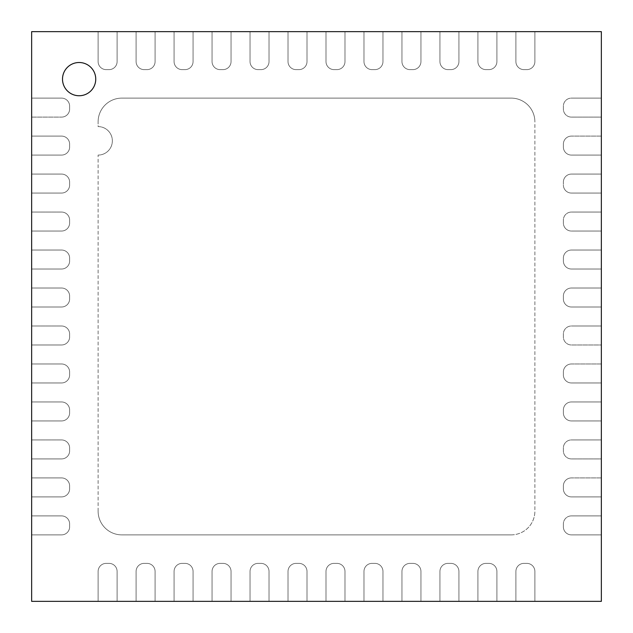 <?xml version="1.0" encoding="UTF-8"?>
<svg xmlns="http://www.w3.org/2000/svg" width="633" height="633" viewBox="0 0 633 633"><rect width="100%" height="100%" fill="white"/><g stroke="black" fill="none" stroke-linecap="round" stroke-linejoin="round"><path stroke-width="0.47" stroke-dasharray="3.17 2.37" d="M511.147 534.885L121.853 534.885A23.738 23.738 0 0 1 98.115 511.147L98.115 155.085A14.242 14.242 0 0 0 112.358 140.843A14.242 14.242 0 0 0 98.115 126.6A14.242 14.242 0 0 1 112.358 140.843A14.242 14.242 0 0 1 98.115 155.085A14.242 14.242 0 0 0 112.358 140.843A14.242 14.242 0 0 0 98.115 126.6L98.115 121.853A23.738 23.738 0 0 1 121.853 98.115A23.738 23.738 0 0 0 98.115 121.853A23.738 23.738 0 0 1 121.853 98.115A23.738 23.738 0 0 0 98.115 121.853L98.115 126.6A14.242 14.242 0 0 1 112.358 140.843A14.242 14.242 0 0 1 98.115 155.085L98.115 511.147A23.738 23.738 0 0 0 121.853 534.885A23.738 23.738 0 0 1 98.115 511.147A23.738 23.738 0 0 0 121.853 534.885L511.147 534.885A23.738 23.738 0 0 0 534.885 511.147L534.885 121.853A23.738 23.738 0 0 0 511.147 98.115L121.853 98.115L511.147 98.115A23.738 23.738 0 0 1 534.885 121.853A23.738 23.738 0 0 0 511.147 98.115A23.738 23.738 0 0 1 534.885 121.853L534.885 511.147A23.738 23.738 0 0 1 511.147 534.885L121.853 534.885L511.147 534.885A23.738 23.738 0 0 0 534.885 511.147A23.738 23.738 0 0 1 511.147 534.885M69.63 106.186L69.63 109.034A8.071 8.071 0 0 1 61.559 117.105A8.071 8.071 0 0 0 69.63 109.034A8.071 8.071 0 0 1 61.559 117.105L31.65 117.105L61.559 117.105L31.65 117.105L31.65 98.115L61.559 98.115A8.071 8.071 0 0 1 69.63 106.186L69.63 109.034A8.071 8.071 0 0 1 61.559 117.105L31.65 117.105L31.65 98.115L61.559 98.115A8.071 8.071 0 0 1 69.63 106.186L69.63 109.034L69.63 106.186A8.071 8.071 0 0 0 61.559 98.115A8.071 8.071 0 0 1 69.63 106.186M79.125 62.509A16.616 16.616 0 0 0 64.732 87.433A16.616 16.616 0 0 0 93.518 87.433A16.616 16.616 0 0 0 79.125 62.509A16.616 16.616 0 0 0 64.732 87.433A16.616 16.616 0 0 0 93.518 87.433A16.616 16.616 0 0 0 79.125 62.509M601.35 601.35L601.35 534.885L571.441 534.885A8.071 8.071 0 0 1 563.37 526.814L563.37 523.966A8.071 8.071 0 0 1 571.441 515.895L601.35 515.895L601.35 534.885L571.441 534.885A8.071 8.071 0 0 1 563.37 526.814L563.37 523.966A8.071 8.071 0 0 1 571.441 515.895L601.35 515.895L601.35 496.905L571.441 496.905A8.071 8.071 0 0 1 563.37 488.834L563.37 485.986A8.071 8.071 0 0 1 571.441 477.915L601.35 477.915L601.35 496.905L571.441 496.905A8.071 8.071 0 0 1 563.37 488.834L563.37 485.986A8.071 8.071 0 0 1 571.441 477.915L601.35 477.915L601.35 458.925L571.441 458.925A8.071 8.071 0 0 1 563.37 450.854L563.37 448.006A8.071 8.071 0 0 1 571.441 439.935L601.35 439.935L601.35 458.925L571.441 458.925A8.071 8.071 0 0 1 563.37 450.854L563.37 448.006A8.071 8.071 0 0 1 571.441 439.935L601.35 439.935L601.35 420.945L571.441 420.945A8.071 8.071 0 0 1 563.37 412.874L563.37 410.026A8.071 8.071 0 0 1 571.441 401.955L601.35 401.955L601.35 420.945L571.441 420.945A8.071 8.071 0 0 1 563.37 412.874L563.37 410.026A8.071 8.071 0 0 1 571.441 401.955L601.35 401.955L601.35 382.965L571.441 382.965A8.071 8.071 0 0 1 563.37 374.894L563.37 372.046A8.071 8.071 0 0 1 571.441 363.975L601.35 363.975L601.35 382.965L571.441 382.965A8.071 8.071 0 0 1 563.37 374.894L563.37 372.046A8.071 8.071 0 0 1 571.441 363.975L601.35 363.975L601.35 344.985L571.441 344.985A8.071 8.071 0 0 1 563.37 336.914L563.37 334.066A8.071 8.071 0 0 1 571.441 325.995L601.35 325.995L601.35 344.985L571.441 344.985A8.071 8.071 0 0 1 563.37 336.914L563.37 334.066A8.071 8.071 0 0 1 571.441 325.995L601.35 325.995L601.35 307.005L571.441 307.005A8.071 8.071 0 0 1 563.37 298.934L563.37 296.086A8.071 8.071 0 0 1 571.441 288.015L601.35 288.015L601.35 307.005L571.441 307.005A8.071 8.071 0 0 1 563.37 298.934L563.37 296.086A8.071 8.071 0 0 1 571.441 288.015L601.35 288.015L601.35 269.025L571.441 269.025A8.071 8.071 0 0 1 563.37 260.954L563.37 258.106A8.071 8.071 0 0 1 571.441 250.035L601.35 250.035L601.35 269.025L571.441 269.025A8.071 8.071 0 0 1 563.37 260.954L563.37 258.106A8.071 8.071 0 0 1 571.441 250.035L601.35 250.035L601.35 231.045L571.441 231.045A8.071 8.071 0 0 1 563.37 222.974L563.37 220.126A8.071 8.071 0 0 1 571.441 212.055L601.35 212.055L601.35 231.045L571.441 231.045A8.071 8.071 0 0 1 563.37 222.974L563.37 220.126A8.071 8.071 0 0 1 571.441 212.055L601.35 212.055L601.35 155.085L571.441 155.085A8.071 8.071 0 0 1 563.37 147.014L563.37 144.166A8.071 8.071 0 0 1 571.441 136.095L601.35 136.095L601.35 155.085L571.441 155.085A8.071 8.071 0 0 1 563.37 147.014L563.37 144.166A8.071 8.071 0 0 1 571.441 136.095L601.35 136.095L601.35 117.105L571.441 117.105A8.071 8.071 0 0 1 563.37 109.034L563.37 106.186A8.071 8.071 0 0 1 571.441 98.115L601.35 98.115L601.35 117.105L571.441 117.105A8.071 8.071 0 0 1 563.37 109.034L563.37 106.186A8.071 8.071 0 0 1 571.441 98.115L601.35 98.115L601.35 31.65L534.885 31.65L534.885 61.559A8.071 8.071 0 0 1 526.814 69.63L523.966 69.63A8.071 8.071 0 0 1 515.895 61.559L515.895 31.65L496.905 31.65L496.905 61.559A8.071 8.071 0 0 1 488.834 69.63L485.986 69.63A8.071 8.071 0 0 1 477.915 61.559L477.915 31.65L458.925 31.65L458.925 61.559A8.071 8.071 0 0 1 450.854 69.63L448.006 69.63A8.071 8.071 0 0 1 439.935 61.559L439.935 31.65L420.945 31.65L420.945 61.559A8.071 8.071 0 0 1 412.874 69.63L410.026 69.63A8.071 8.071 0 0 1 401.955 61.559L401.955 31.65L382.965 31.65L382.965 61.559A8.071 8.071 0 0 1 374.894 69.63L372.046 69.63A8.071 8.071 0 0 1 363.975 61.559L363.975 31.65L344.985 31.65L344.985 61.559A8.071 8.071 0 0 1 336.914 69.63L334.066 69.63A8.071 8.071 0 0 1 325.995 61.559L325.995 31.65L307.005 31.65L307.005 61.559A8.071 8.071 0 0 1 298.934 69.63L296.086 69.63A8.071 8.071 0 0 1 288.015 61.559L288.015 31.65L269.025 31.65L269.025 61.559A8.071 8.071 0 0 1 260.954 69.63L258.106 69.63A8.071 8.071 0 0 1 250.035 61.559L250.035 31.65L231.045 31.65L231.045 61.559A8.071 8.071 0 0 1 222.974 69.63L220.126 69.63A8.071 8.071 0 0 1 212.055 61.559L212.055 31.65L193.065 31.65L193.065 61.559A8.071 8.071 0 0 1 184.994 69.63L182.146 69.63A8.071 8.071 0 0 1 174.075 61.559L174.075 31.65L155.085 31.65L155.085 61.559A8.071 8.071 0 0 1 147.014 69.63L144.166 69.63A8.071 8.071 0 0 1 136.095 61.559L136.095 31.65L117.105 31.65L117.105 61.559A8.071 8.071 0 0 1 109.034 69.63L106.186 69.63A8.071 8.071 0 0 1 98.115 61.559L98.115 31.65L31.65 31.65L31.65 98.115L61.559 98.115L31.65 98.115L31.65 136.095L61.559 136.095A8.071 8.071 0 0 1 69.63 144.166L69.63 147.014A8.071 8.071 0 0 1 61.559 155.085L31.65 155.085L31.65 174.075L61.559 174.075A8.071 8.071 0 0 1 69.63 182.146L69.63 184.994A8.071 8.071 0 0 1 61.559 193.065L31.65 193.065L31.65 212.055L61.559 212.055A8.071 8.071 0 0 1 69.63 220.126L69.63 222.974A8.071 8.071 0 0 1 61.559 231.045L31.65 231.045L31.65 250.035L61.559 250.035A8.071 8.071 0 0 1 69.63 258.106L69.63 260.954A8.071 8.071 0 0 1 61.559 269.025L31.65 269.025L31.65 288.015L61.559 288.015A8.071 8.071 0 0 1 69.63 296.086L69.63 298.934A8.071 8.071 0 0 1 61.559 307.005L31.65 307.005L31.65 325.995L61.559 325.995A8.071 8.071 0 0 1 69.63 334.066L69.63 336.914A8.071 8.071 0 0 1 61.559 344.985L31.65 344.985L31.65 363.975L61.559 363.975A8.071 8.071 0 0 1 69.63 372.046L69.63 374.894A8.071 8.071 0 0 1 61.559 382.965L31.65 382.965L31.65 401.955L61.559 401.955A8.071 8.071 0 0 1 69.63 410.026L69.63 412.874A8.071 8.071 0 0 1 61.559 420.945L31.65 420.945L31.65 439.935L61.559 439.935A8.071 8.071 0 0 1 69.63 448.006L69.63 450.854A8.071 8.071 0 0 1 61.559 458.925L31.65 458.925L31.65 477.915L61.559 477.915A8.071 8.071 0 0 1 69.63 485.986L69.63 488.834A8.071 8.071 0 0 1 61.559 496.905L31.65 496.905L31.65 515.895L61.559 515.895A8.071 8.071 0 0 1 69.63 523.966L69.63 526.814A8.071 8.071 0 0 1 61.559 534.885L31.65 534.885L31.65 601.35L98.115 601.35L98.115 571.441A8.071 8.071 0 0 1 106.186 563.37L109.034 563.37A8.071 8.071 0 0 1 117.105 571.441L117.105 601.35L136.095 601.35L136.095 571.441A8.071 8.071 0 0 1 144.166 563.37L147.014 563.37A8.071 8.071 0 0 1 155.085 571.441L155.085 601.35L174.075 601.35L174.075 571.441A8.071 8.071 0 0 1 182.146 563.37L184.994 563.37A8.071 8.071 0 0 1 193.065 571.441L193.065 601.35L212.055 601.35L212.055 571.441A8.071 8.071 0 0 1 220.126 563.37L222.974 563.37A8.071 8.071 0 0 1 231.045 571.441L231.045 601.35L250.035 601.35L250.035 571.441A8.071 8.071 0 0 1 258.106 563.37L260.954 563.37A8.071 8.071 0 0 1 269.025 571.441L269.025 601.35L288.015 601.35L288.015 571.441A8.071 8.071 0 0 1 296.086 563.37L298.934 563.37A8.071 8.071 0 0 1 307.005 571.441L307.005 601.35L325.995 601.35L325.995 571.441A8.071 8.071 0 0 1 334.066 563.37L336.914 563.37A8.071 8.071 0 0 1 344.985 571.441L344.985 601.35L363.975 601.35L363.975 571.441A8.071 8.071 0 0 1 372.046 563.37L374.894 563.37A8.071 8.071 0 0 1 382.965 571.441L382.965 601.35L401.955 601.35L401.955 571.441A8.071 8.071 0 0 1 410.026 563.37L412.874 563.37A8.071 8.071 0 0 1 420.945 571.441L420.945 601.35L439.935 601.35L439.935 571.441A8.071 8.071 0 0 1 448.006 563.37L450.854 563.37A8.071 8.071 0 0 1 458.925 571.441L458.925 601.35L477.915 601.35L477.915 571.441A8.071 8.071 0 0 1 485.986 563.37L488.834 563.37A8.071 8.071 0 0 1 496.905 571.441L496.905 601.35L515.895 601.35L515.895 571.441A8.071 8.071 0 0 1 523.966 563.37L526.814 563.37A8.071 8.071 0 0 1 534.885 571.441L534.885 601.35L601.35 601.35M601.35 174.075L571.441 174.075A8.071 8.071 0 0 0 563.37 182.146A8.071 8.071 0 0 1 571.441 174.075L601.35 174.075L571.441 174.075A8.071 8.071 0 0 0 563.37 182.146A8.071 8.071 0 0 1 571.441 174.075L601.35 174.075L601.35 193.065L571.441 193.065A8.071 8.071 0 0 1 563.37 184.994L563.37 182.146L563.37 184.994A8.071 8.071 0 0 0 571.441 193.065A8.071 8.071 0 0 1 563.37 184.994A8.071 8.071 0 0 0 571.441 193.065L601.35 193.065L571.441 193.065L601.35 193.065L601.35 174.075M288.015 31.65L307.005 31.65L307.005 61.559A8.071 8.071 0 0 1 298.934 69.63L296.086 69.63A8.071 8.071 0 0 1 288.015 61.559L288.015 31.65L288.015 61.559A8.071 8.071 0 0 0 296.086 69.63A8.071 8.071 0 0 1 288.015 61.559L288.015 31.65L307.005 31.65L307.005 61.559A8.071 8.071 0 0 1 298.934 69.63L296.086 69.63L298.934 69.63A8.071 8.071 0 0 0 307.005 61.559L307.005 31.65L288.015 31.65M250.035 31.65L269.025 31.65L269.025 61.559A8.071 8.071 0 0 1 260.954 69.63L258.106 69.63A8.071 8.071 0 0 1 250.035 61.559L250.035 31.65L250.035 61.559A8.071 8.071 0 0 0 258.106 69.63A8.071 8.071 0 0 1 250.035 61.559L250.035 31.65L269.025 31.65L269.025 61.559A8.071 8.071 0 0 1 260.954 69.63L258.106 69.63L260.954 69.63A8.071 8.071 0 0 0 269.025 61.559L269.025 31.65L250.035 31.65M212.055 31.65L231.045 31.65L231.045 61.559A8.071 8.071 0 0 1 222.974 69.63L220.126 69.63A8.071 8.071 0 0 1 212.055 61.559L212.055 31.65L212.055 61.559A8.071 8.071 0 0 0 220.126 69.63A8.071 8.071 0 0 1 212.055 61.559L212.055 31.65L231.045 31.65L231.045 61.559A8.071 8.071 0 0 1 222.974 69.63L220.126 69.63L222.974 69.63A8.071 8.071 0 0 0 231.045 61.559L231.045 31.65L212.055 31.65M174.075 31.65L193.065 31.65L193.065 61.559A8.071 8.071 0 0 1 184.994 69.63L182.146 69.63A8.071 8.071 0 0 1 174.075 61.559L174.075 31.65L174.075 61.559A8.071 8.071 0 0 0 182.146 69.63A8.071 8.071 0 0 1 174.075 61.559L174.075 31.65L193.065 31.65L193.065 61.559A8.071 8.071 0 0 1 184.994 69.63L182.146 69.63L184.994 69.63A8.071 8.071 0 0 0 193.065 61.559L193.065 31.65L174.075 31.65M136.095 31.65L155.085 31.65L155.085 61.559A8.071 8.071 0 0 1 147.014 69.63L144.166 69.63A8.071 8.071 0 0 1 136.095 61.559L136.095 31.65L136.095 61.559A8.071 8.071 0 0 0 144.166 69.63A8.071 8.071 0 0 1 136.095 61.559L136.095 31.65L155.085 31.65L155.085 61.559A8.071 8.071 0 0 1 147.014 69.63L144.166 69.63L147.014 69.63A8.071 8.071 0 0 0 155.085 61.559L155.085 31.65L136.095 31.65M98.115 31.65L117.105 31.65L117.105 61.559A8.071 8.071 0 0 1 109.034 69.63L106.186 69.63A8.071 8.071 0 0 1 98.115 61.559L98.115 31.65L98.115 61.559A8.071 8.071 0 0 0 106.186 69.63A8.071 8.071 0 0 1 98.115 61.559L98.115 31.65L117.105 31.65L117.105 61.559A8.071 8.071 0 0 1 109.034 69.63L106.186 69.63L109.034 69.63A8.071 8.071 0 0 0 117.105 61.559L117.105 31.65L98.115 31.65M515.895 31.65L534.885 31.65L534.885 61.559A8.071 8.071 0 0 1 526.814 69.63L523.966 69.63A8.071 8.071 0 0 1 515.895 61.559L515.895 31.65L515.895 61.559A8.071 8.071 0 0 0 523.966 69.63A8.071 8.071 0 0 1 515.895 61.559L515.895 31.65L534.885 31.65L534.885 61.559A8.071 8.071 0 0 1 526.814 69.63L523.966 69.63L526.814 69.63A8.071 8.071 0 0 0 534.885 61.559L534.885 31.65L515.895 31.65M477.915 31.65L496.905 31.65L496.905 61.559A8.071 8.071 0 0 1 488.834 69.63L485.986 69.63A8.071 8.071 0 0 1 477.915 61.559L477.915 31.65L477.915 61.559A8.071 8.071 0 0 0 485.986 69.63A8.071 8.071 0 0 1 477.915 61.559L477.915 31.65L496.905 31.65L496.905 61.559A8.071 8.071 0 0 1 488.834 69.63L485.986 69.63L488.834 69.63A8.071 8.071 0 0 0 496.905 61.559L496.905 31.65L477.915 31.65M439.935 31.65L458.925 31.65L458.925 61.559A8.071 8.071 0 0 1 450.854 69.63L448.006 69.63A8.071 8.071 0 0 1 439.935 61.559L439.935 31.65L439.935 61.559A8.071 8.071 0 0 0 448.006 69.63A8.071 8.071 0 0 1 439.935 61.559L439.935 31.65L458.925 31.65L458.925 61.559A8.071 8.071 0 0 1 450.854 69.63L448.006 69.63L450.854 69.63A8.071 8.071 0 0 0 458.925 61.559L458.925 31.65L439.935 31.65M401.955 31.65L420.945 31.65L420.945 61.559A8.071 8.071 0 0 1 412.874 69.63L410.026 69.63A8.071 8.071 0 0 1 401.955 61.559L401.955 31.65L401.955 61.559A8.071 8.071 0 0 0 410.026 69.63A8.071 8.071 0 0 1 401.955 61.559L401.955 31.65L420.945 31.65L420.945 61.559A8.071 8.071 0 0 1 412.874 69.63L410.026 69.63L412.874 69.63A8.071 8.071 0 0 0 420.945 61.559L420.945 31.65L401.955 31.65M363.975 31.65L382.965 31.65L382.965 61.559A8.071 8.071 0 0 1 374.894 69.63L372.046 69.63A8.071 8.071 0 0 1 363.975 61.559L363.975 31.65L363.975 61.559A8.071 8.071 0 0 0 372.046 69.63A8.071 8.071 0 0 1 363.975 61.559L363.975 31.65L382.965 31.65L382.965 61.559A8.071 8.071 0 0 1 374.894 69.63L372.046 69.63L374.894 69.63A8.071 8.071 0 0 0 382.965 61.559L382.965 31.65L363.975 31.65M325.995 31.65L344.985 31.65L344.985 61.559A8.071 8.071 0 0 1 336.914 69.63L334.066 69.63A8.071 8.071 0 0 1 325.995 61.559L325.995 31.65L325.995 61.559A8.071 8.071 0 0 0 334.066 69.63A8.071 8.071 0 0 1 325.995 61.559L325.995 31.65L344.985 31.65L344.985 61.559A8.071 8.071 0 0 1 336.914 69.63L334.066 69.63L336.914 69.63A8.071 8.071 0 0 0 344.985 61.559L344.985 31.65L325.995 31.65M31.65 155.085L31.65 136.095L61.559 136.095A8.071 8.071 0 0 1 69.63 144.166L69.63 147.014A8.071 8.071 0 0 1 61.559 155.085L31.65 155.085L61.559 155.085A8.071 8.071 0 0 0 69.63 147.014A8.071 8.071 0 0 1 61.559 155.085L31.65 155.085L31.65 136.095L61.559 136.095A8.071 8.071 0 0 1 69.63 144.166L69.63 147.014L69.63 144.166A8.071 8.071 0 0 0 61.559 136.095L31.65 136.095L31.65 155.085M31.65 193.065L31.65 174.075L61.559 174.075A8.071 8.071 0 0 1 69.63 182.146L69.63 184.994A8.071 8.071 0 0 1 61.559 193.065L31.65 193.065L61.559 193.065A8.071 8.071 0 0 0 69.63 184.994A8.071 8.071 0 0 1 61.559 193.065L31.65 193.065L31.65 174.075L61.559 174.075A8.071 8.071 0 0 1 69.63 182.146L69.63 184.994L69.63 182.146A8.071 8.071 0 0 0 61.559 174.075L31.65 174.075L31.65 193.065M31.65 231.045L31.65 212.055L61.559 212.055A8.071 8.071 0 0 1 69.63 220.126L69.63 222.974A8.071 8.071 0 0 1 61.559 231.045L31.65 231.045L61.559 231.045A8.071 8.071 0 0 0 69.63 222.974A8.071 8.071 0 0 1 61.559 231.045L31.65 231.045L31.65 212.055L61.559 212.055A8.071 8.071 0 0 1 69.63 220.126L69.63 222.974L69.63 220.126A8.071 8.071 0 0 0 61.559 212.055L31.65 212.055L31.65 231.045M31.65 269.025L31.65 250.035L61.559 250.035A8.071 8.071 0 0 1 69.63 258.106L69.63 260.954A8.071 8.071 0 0 1 61.559 269.025L31.65 269.025L61.559 269.025A8.071 8.071 0 0 0 69.63 260.954A8.071 8.071 0 0 1 61.559 269.025L31.65 269.025L31.65 250.035L61.559 250.035A8.071 8.071 0 0 1 69.63 258.106L69.63 260.954L69.63 258.106A8.071 8.071 0 0 0 61.559 250.035L31.65 250.035L31.65 269.025M31.65 307.005L31.65 288.015L61.559 288.015A8.071 8.071 0 0 1 69.63 296.086L69.63 298.934A8.071 8.071 0 0 1 61.559 307.005L31.65 307.005L61.559 307.005A8.071 8.071 0 0 0 69.63 298.934A8.071 8.071 0 0 1 61.559 307.005L31.65 307.005L31.65 288.015L61.559 288.015A8.071 8.071 0 0 1 69.63 296.086L69.63 298.934L69.63 296.086A8.071 8.071 0 0 0 61.559 288.015L31.65 288.015L31.65 307.005M31.65 344.985L31.65 325.995L61.559 325.995A8.071 8.071 0 0 1 69.63 334.066L69.63 336.914A8.071 8.071 0 0 1 61.559 344.985L31.65 344.985L61.559 344.985A8.071 8.071 0 0 0 69.63 336.914A8.071 8.071 0 0 1 61.559 344.985L31.65 344.985L31.65 325.995L61.559 325.995A8.071 8.071 0 0 1 69.63 334.066L69.63 336.914L69.63 334.066A8.071 8.071 0 0 0 61.559 325.995L31.65 325.995L31.65 344.985M31.65 382.965L31.65 363.975L61.559 363.975A8.071 8.071 0 0 1 69.63 372.046L69.63 374.894A8.071 8.071 0 0 1 61.559 382.965L31.65 382.965L61.559 382.965A8.071 8.071 0 0 0 69.63 374.894A8.071 8.071 0 0 1 61.559 382.965L31.65 382.965L31.65 363.975L61.559 363.975A8.071 8.071 0 0 1 69.63 372.046L69.63 374.894L69.63 372.046A8.071 8.071 0 0 0 61.559 363.975L31.65 363.975L31.65 382.965M31.65 420.945L31.65 401.955L61.559 401.955A8.071 8.071 0 0 1 69.63 410.026L69.63 412.874A8.071 8.071 0 0 1 61.559 420.945L31.65 420.945L61.559 420.945A8.071 8.071 0 0 0 69.63 412.874A8.071 8.071 0 0 1 61.559 420.945L31.65 420.945L31.65 401.955L61.559 401.955A8.071 8.071 0 0 1 69.63 410.026L69.63 412.874L69.63 410.026A8.071 8.071 0 0 0 61.559 401.955L31.65 401.955L31.65 420.945M31.65 458.925L31.65 439.935L61.559 439.935A8.071 8.071 0 0 1 69.63 448.006L69.63 450.854A8.071 8.071 0 0 1 61.559 458.925L31.65 458.925L61.559 458.925A8.071 8.071 0 0 0 69.63 450.854A8.071 8.071 0 0 1 61.559 458.925L31.65 458.925L31.65 439.935L61.559 439.935A8.071 8.071 0 0 1 69.63 448.006L69.63 450.854L69.63 448.006A8.071 8.071 0 0 0 61.559 439.935L31.65 439.935L31.65 458.925M31.65 496.905L31.65 477.915L61.559 477.915A8.071 8.071 0 0 1 69.63 485.986L69.63 488.834A8.071 8.071 0 0 1 61.559 496.905L31.65 496.905L61.559 496.905A8.071 8.071 0 0 0 69.63 488.834A8.071 8.071 0 0 1 61.559 496.905L31.65 496.905L31.65 477.915L61.559 477.915A8.071 8.071 0 0 1 69.63 485.986L69.63 488.834L69.63 485.986A8.071 8.071 0 0 0 61.559 477.915L31.65 477.915L31.65 496.905M31.65 534.885L31.65 515.895L61.559 515.895A8.071 8.071 0 0 1 69.63 523.966L69.63 526.814A8.071 8.071 0 0 1 61.559 534.885L31.65 534.885L61.559 534.885A8.071 8.071 0 0 0 69.63 526.814A8.071 8.071 0 0 1 61.559 534.885L31.65 534.885L31.65 515.895L61.559 515.895A8.071 8.071 0 0 1 69.63 523.966L69.63 526.814L69.63 523.966A8.071 8.071 0 0 0 61.559 515.895L31.65 515.895L31.65 534.885M117.105 601.35L98.115 601.35L98.115 571.441A8.071 8.071 0 0 1 106.186 563.37L109.034 563.37A8.071 8.071 0 0 1 117.105 571.441L117.105 601.35L117.105 571.441A8.071 8.071 0 0 0 109.034 563.37A8.071 8.071 0 0 1 117.105 571.441L117.105 601.35L98.115 601.35L98.115 571.441A8.071 8.071 0 0 1 106.186 563.37L109.034 563.37L106.186 563.37A8.071 8.071 0 0 0 98.115 571.441L98.115 601.35L117.105 601.35M155.085 601.35L136.095 601.35L136.095 571.441A8.071 8.071 0 0 1 144.166 563.37L147.014 563.37A8.071 8.071 0 0 1 155.085 571.441L155.085 601.35L155.085 571.441A8.071 8.071 0 0 0 147.014 563.37A8.071 8.071 0 0 1 155.085 571.441L155.085 601.35L136.095 601.35L136.095 571.441A8.071 8.071 0 0 1 144.166 563.37L147.014 563.37L144.166 563.37A8.071 8.071 0 0 0 136.095 571.441L136.095 601.35L155.085 601.35M193.065 601.35L174.075 601.35L174.075 571.441A8.071 8.071 0 0 1 182.146 563.37L184.994 563.37A8.071 8.071 0 0 1 193.065 571.441L193.065 601.35L193.065 571.441A8.071 8.071 0 0 0 184.994 563.37A8.071 8.071 0 0 1 193.065 571.441L193.065 601.35L174.075 601.35L174.075 571.441A8.071 8.071 0 0 1 182.146 563.37L184.994 563.37L182.146 563.37A8.071 8.071 0 0 0 174.075 571.441L174.075 601.35L193.065 601.35M231.045 601.35L212.055 601.35L212.055 571.441A8.071 8.071 0 0 1 220.126 563.37L222.974 563.37A8.071 8.071 0 0 1 231.045 571.441L231.045 601.35L231.045 571.441A8.071 8.071 0 0 0 222.974 563.37A8.071 8.071 0 0 1 231.045 571.441L231.045 601.35L212.055 601.35L212.055 571.441A8.071 8.071 0 0 1 220.126 563.37L222.974 563.37L220.126 563.37A8.071 8.071 0 0 0 212.055 571.441L212.055 601.35L231.045 601.35M269.025 601.35L250.035 601.35L250.035 571.441A8.071 8.071 0 0 1 258.106 563.37L260.954 563.37A8.071 8.071 0 0 1 269.025 571.441L269.025 601.35L269.025 571.441A8.071 8.071 0 0 0 260.954 563.37A8.071 8.071 0 0 1 269.025 571.441L269.025 601.35L250.035 601.35L250.035 571.441A8.071 8.071 0 0 1 258.106 563.37L260.954 563.37L258.106 563.37A8.071 8.071 0 0 0 250.035 571.441L250.035 601.35L269.025 601.35M307.005 601.35L288.015 601.35L288.015 571.441A8.071 8.071 0 0 1 296.086 563.37L298.934 563.37A8.071 8.071 0 0 1 307.005 571.441L307.005 601.35L307.005 571.441A8.071 8.071 0 0 0 298.934 563.37A8.071 8.071 0 0 1 307.005 571.441L307.005 601.35L288.015 601.35L288.015 571.441A8.071 8.071 0 0 1 296.086 563.37L298.934 563.37L296.086 563.37A8.071 8.071 0 0 0 288.015 571.441L288.015 601.35L307.005 601.35M344.985 601.35L325.995 601.35L325.995 571.441A8.071 8.071 0 0 1 334.066 563.37L336.914 563.37A8.071 8.071 0 0 1 344.985 571.441L344.985 601.35L344.985 571.441A8.071 8.071 0 0 0 336.914 563.37A8.071 8.071 0 0 1 344.985 571.441L344.985 601.35L325.995 601.35L325.995 571.441A8.071 8.071 0 0 1 334.066 563.37L336.914 563.37L334.066 563.37A8.071 8.071 0 0 0 325.995 571.441L325.995 601.35L344.985 601.35M382.965 601.35L363.975 601.35L363.975 571.441A8.071 8.071 0 0 1 372.046 563.37L374.894 563.37A8.071 8.071 0 0 1 382.965 571.441L382.965 601.35L382.965 571.441A8.071 8.071 0 0 0 374.894 563.37A8.071 8.071 0 0 1 382.965 571.441L382.965 601.35L363.975 601.35L363.975 571.441A8.071 8.071 0 0 1 372.046 563.37L374.894 563.37L372.046 563.37A8.071 8.071 0 0 0 363.975 571.441L363.975 601.35L382.965 601.35M420.945 601.35L401.955 601.35L401.955 571.441A8.071 8.071 0 0 1 410.026 563.37L412.874 563.37A8.071 8.071 0 0 1 420.945 571.441L420.945 601.35L420.945 571.441A8.071 8.071 0 0 0 412.874 563.37A8.071 8.071 0 0 1 420.945 571.441L420.945 601.35L401.955 601.35L401.955 571.441A8.071 8.071 0 0 1 410.026 563.37L412.874 563.37L410.026 563.37A8.071 8.071 0 0 0 401.955 571.441L401.955 601.35L420.945 601.35M458.925 601.35L439.935 601.35L439.935 571.441A8.071 8.071 0 0 1 448.006 563.37L450.854 563.37A8.071 8.071 0 0 1 458.925 571.441L458.925 601.35L458.925 571.441A8.071 8.071 0 0 0 450.854 563.37A8.071 8.071 0 0 1 458.925 571.441L458.925 601.35L439.935 601.35L439.935 571.441A8.071 8.071 0 0 1 448.006 563.37L450.854 563.37L448.006 563.37A8.071 8.071 0 0 0 439.935 571.441L439.935 601.35L458.925 601.35M496.905 601.35L477.915 601.35L477.915 571.441A8.071 8.071 0 0 1 485.986 563.37L488.834 563.37A8.071 8.071 0 0 1 496.905 571.441L496.905 601.35L496.905 571.441A8.071 8.071 0 0 0 488.834 563.37A8.071 8.071 0 0 1 496.905 571.441L496.905 601.35L477.915 601.35L477.915 571.441A8.071 8.071 0 0 1 485.986 563.37L488.834 563.37L485.986 563.37A8.071 8.071 0 0 0 477.915 571.441L477.915 601.35L496.905 601.35M534.885 601.35L515.895 601.35L515.895 571.441A8.071 8.071 0 0 1 523.966 563.37L526.814 563.37A8.071 8.071 0 0 1 534.885 571.441L534.885 601.35L534.885 571.441A8.071 8.071 0 0 0 526.814 563.37A8.071 8.071 0 0 1 534.885 571.441L534.885 601.35L515.895 601.35L515.895 571.441A8.071 8.071 0 0 1 523.966 563.37L526.814 563.37L523.966 563.37A8.071 8.071 0 0 0 515.895 571.441L515.895 601.35L534.885 601.35M563.37 109.034L563.37 106.186A8.071 8.071 0 0 1 571.441 98.115A8.071 8.071 0 0 0 563.37 106.186L563.37 109.034A8.071 8.071 0 0 0 571.441 117.105A8.071 8.071 0 0 1 563.37 109.034M601.35 98.115L571.441 98.115L601.35 98.115L601.35 117.105L571.441 117.105L601.35 117.105L601.35 98.115M563.37 147.014L563.37 144.166A8.071 8.071 0 0 1 571.441 136.095A8.071 8.071 0 0 0 563.37 144.166L563.37 147.014A8.071 8.071 0 0 0 571.441 155.085A8.071 8.071 0 0 1 563.37 147.014M601.35 136.095L571.441 136.095L601.35 136.095L601.35 155.085L571.441 155.085L601.35 155.085L601.35 136.095M563.37 222.974L563.37 220.126A8.071 8.071 0 0 1 571.441 212.055A8.071 8.071 0 0 0 563.37 220.126L563.37 222.974A8.071 8.071 0 0 0 571.441 231.045A8.071 8.071 0 0 1 563.37 222.974M601.35 212.055L571.441 212.055L601.35 212.055L601.35 231.045L571.441 231.045L601.35 231.045L601.35 212.055M563.37 260.954L563.37 258.106A8.071 8.071 0 0 1 571.441 250.035A8.071 8.071 0 0 0 563.37 258.106L563.37 260.954A8.071 8.071 0 0 0 571.441 269.025A8.071 8.071 0 0 1 563.37 260.954M601.35 250.035L571.441 250.035L601.35 250.035L601.35 269.025L571.441 269.025L601.35 269.025L601.35 250.035M563.37 298.934L563.37 296.086A8.071 8.071 0 0 1 571.441 288.015A8.071 8.071 0 0 0 563.37 296.086L563.37 298.934A8.071 8.071 0 0 0 571.441 307.005A8.071 8.071 0 0 1 563.37 298.934M601.35 288.015L571.441 288.015L601.35 288.015L601.35 307.005L571.441 307.005L601.35 307.005L601.35 288.015M563.37 336.914L563.37 334.066A8.071 8.071 0 0 1 571.441 325.995A8.071 8.071 0 0 0 563.37 334.066L563.37 336.914A8.071 8.071 0 0 0 571.441 344.985A8.071 8.071 0 0 1 563.37 336.914M601.35 325.995L571.441 325.995L601.35 325.995L601.35 344.985L571.441 344.985L601.35 344.985L601.35 325.995M563.37 374.894L563.37 372.046A8.071 8.071 0 0 1 571.441 363.975A8.071 8.071 0 0 0 563.37 372.046L563.37 374.894A8.071 8.071 0 0 0 571.441 382.965A8.071 8.071 0 0 1 563.37 374.894M601.35 363.975L571.441 363.975L601.35 363.975L601.35 382.965L571.441 382.965L601.35 382.965L601.35 363.975M563.37 412.874L563.37 410.026A8.071 8.071 0 0 1 571.441 401.955A8.071 8.071 0 0 0 563.37 410.026L563.37 412.874A8.071 8.071 0 0 0 571.441 420.945A8.071 8.071 0 0 1 563.37 412.874M601.35 401.955L571.441 401.955L601.35 401.955L601.35 420.945L571.441 420.945L601.35 420.945L601.35 401.955M563.37 450.854L563.37 448.006A8.071 8.071 0 0 1 571.441 439.935A8.071 8.071 0 0 0 563.37 448.006L563.37 450.854A8.071 8.071 0 0 0 571.441 458.925A8.071 8.071 0 0 1 563.37 450.854M601.35 439.935L571.441 439.935L601.35 439.935L601.35 458.925L571.441 458.925L601.35 458.925L601.35 439.935M563.37 488.834L563.37 485.986A8.071 8.071 0 0 1 571.441 477.915A8.071 8.071 0 0 0 563.37 485.986L563.37 488.834A8.071 8.071 0 0 0 571.441 496.905A8.071 8.071 0 0 1 563.37 488.834M601.35 477.915L571.441 477.915L601.35 477.915L601.35 496.905L571.441 496.905L601.35 496.905L601.35 477.915M563.37 526.814L563.37 523.966A8.071 8.071 0 0 1 571.441 515.895A8.071 8.071 0 0 0 563.37 523.966L563.37 526.814A8.071 8.071 0 0 0 571.441 534.885A8.071 8.071 0 0 1 563.37 526.814M601.35 515.895L571.441 515.895L601.35 515.895L601.35 534.885L571.441 534.885L601.35 534.885L601.35 515.895"/><path stroke-width="0.95" d="M79.125 62.509A16.616 16.616 0 0 0 64.732 87.433A16.616 16.616 0 0 0 93.518 87.433A16.616 16.616 0 0 0 79.125 62.509A16.616 16.616 0 0 0 64.732 87.433A16.616 16.616 0 0 0 93.518 87.433A16.616 16.616 0 0 0 79.125 62.509M601.35 601.35L601.35 31.65L31.65 31.65L31.65 601.35L601.35 601.35"/></g></svg>
